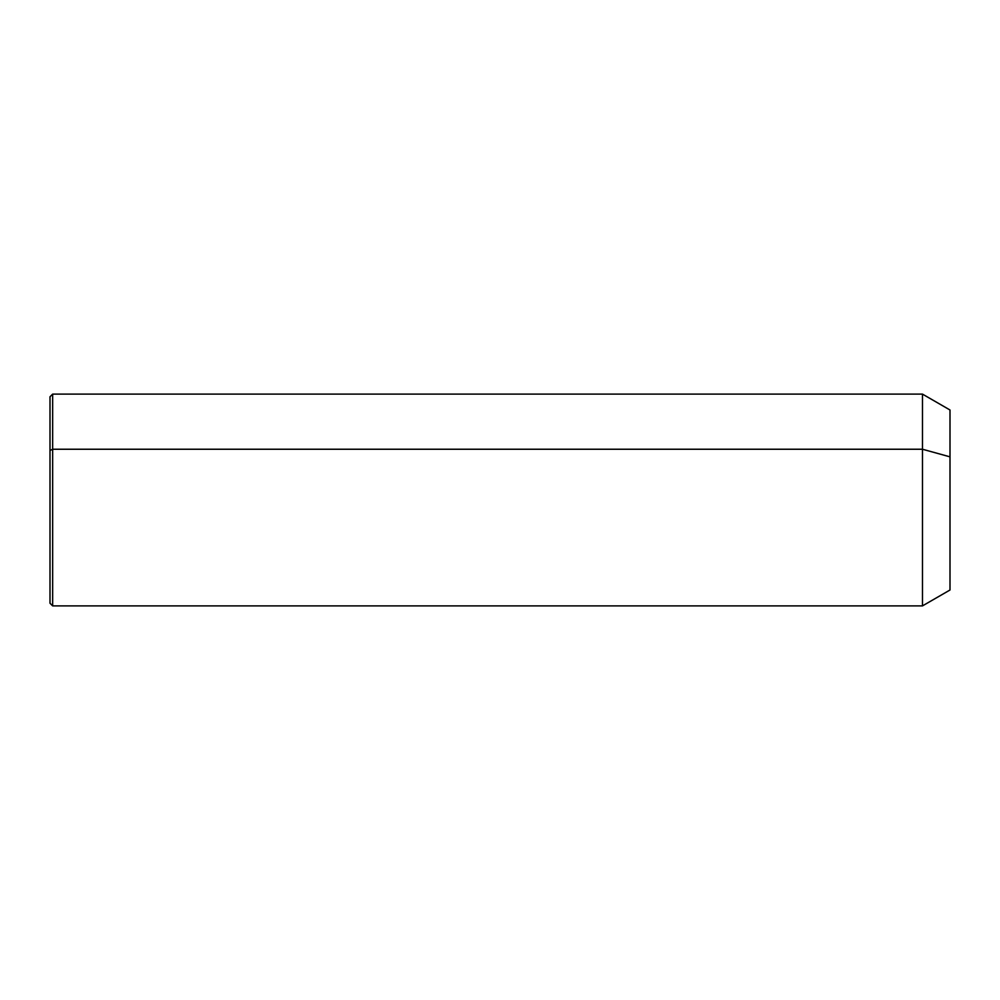 <?xml version="1.0" encoding="UTF-8"?>
<svg xmlns="http://www.w3.org/2000/svg" width="1000" height="1000" viewBox="0 0 1000 1000"><rect width="100%" height="100%" fill="white"/><g stroke="black" fill="none" stroke-linecap="round" stroke-linejoin="round"><path stroke-width="1.5" d="M50 450.513L52.65 449.237L52.65 605.887L50 603.237L50 396.763L52.65 394.113L922.487 394.113L950 410L950 456.85L922.487 449.237L950 456.85L950 590L922.487 605.887L922.487 394.113L922.487 605.887L52.65 605.887L52.65 449.237L922.487 449.237L52.65 449.237L52.65 394.113L52.65 449.237L50 450.513L50 549.487M950 543.15L950 456.85"/></g></svg>
